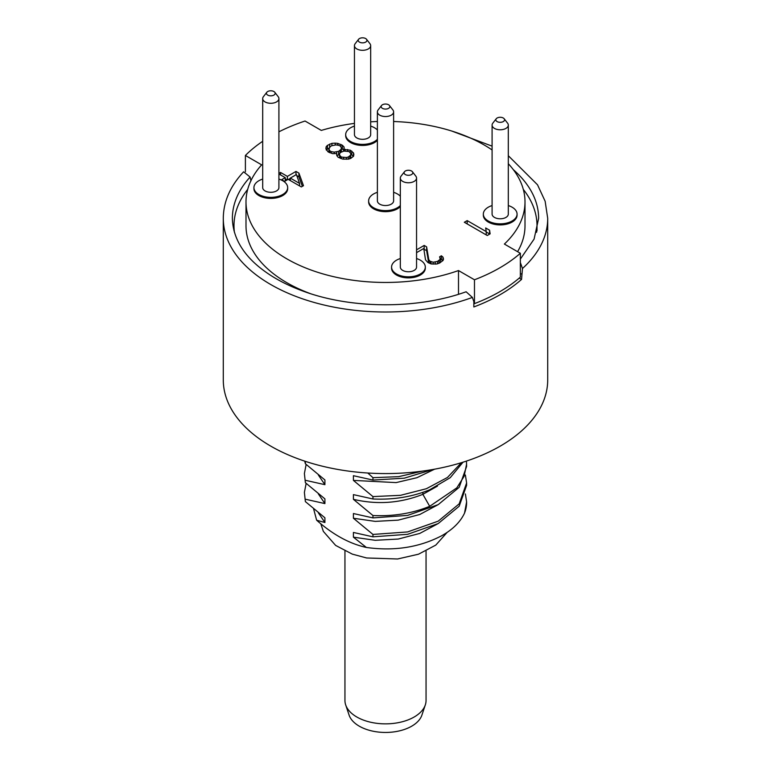 <?xml version="1.0" encoding="UTF-8"?>
<svg xmlns="http://www.w3.org/2000/svg" width="771" height="771" viewBox="0 0 771 771"><rect width="100%" height="100%" fill="white"/><g stroke="black" fill="none" stroke-linecap="round" stroke-linejoin="round"><path stroke-width="1.16" d="M522.478 268.51A162.209 93.657 180 0 0 547.709 218.338L547.709 379.93A162.209 93.657 180 0 1 447.575 466.445A162.209 93.657 180 0 1 270.794 446.149A162.209 93.657 0 0 1 223.291 379.93L223.291 218.338A162.209 93.657 180 0 0 270.794 284.566A162.209 93.657 180 0 0 472.392 297.423L473.837 301.654L473.837 306.954A162.209 93.657 0 0 0 521.553 279.41L522.478 268.51L520.358 262.554M250.941 180.954L250.103 177.041L243.607 171.808C230.192 186.216 223.417 201.723 223.291 218.338M472.392 297.423L466.118 291.766C417.178 309.47 350.41 309.065 302.145 290.773C287.197 285.231 274.351 278.466 263.624 270.486C246.103 257.62 232.861 240.109 232.37 218.338A153.13 88.405 180 0 1 250.103 177.041M520.358 273.416L521.553 274.11M519.249 278.08L521.553 279.41M536.577 232.341A151.511 87.47 0 0 0 537.011 225.758A151.511 87.47 0 0 0 523.316 189.415M247.684 189.415A151.511 87.47 0 0 0 233.989 225.758A151.511 87.47 0 0 0 234.423 232.341M245.4 171.74L245.4 155.463A161.563 93.281 0 0 1 262.689 141.305M354.448 123.399A139.503 80.541 180 0 0 321.295 130.415L305.046 121.028A161.563 93.281 0 0 0 278.909 131.822M508.311 163.712A139.503 80.541 180 0 1 525.003 201.915A139.503 80.541 180 0 1 504.379 244.06L520.358 253.283L520.358 277.126A161.563 93.281 180 0 1 474.473 303.62L473.837 303.244M310.106 293.52A139.503 80.541 180 0 1 245.997 225.758L245.997 201.915A139.503 80.541 180 0 0 317.392 272.202A139.503 80.541 180 0 0 458.494 270.554L474.473 279.777A161.563 93.281 0 0 0 520.358 253.283M245.997 201.915A139.503 80.541 180 0 1 261.648 164.849L245.4 155.463M370.668 121.828A139.503 80.541 180 0 1 377.385 121.51M393.615 121.51A139.503 80.541 180 0 1 492.091 149.959M483.33 214.107A16.866 9.744 180 0 0 488.274 220.988A16.866 9.744 0 0 0 506.663 223.098A16.866 9.744 0 0 0 517.071 214.107L517.071 215.167A16.866 9.744 180 0 1 506.663 224.159A16.866 9.744 180 0 1 488.274 222.048A16.866 9.744 180 0 1 483.33 215.167L483.33 214.107A16.866 9.744 180 0 1 492.091 205.558M377.385 140.341A16.866 9.744 180 0 1 350.632 142.577A16.866 9.744 180 0 1 345.687 135.696L345.687 134.636A16.866 9.744 180 0 1 354.448 126.097M391.572 267.084A16.866 9.744 180 0 0 396.506 273.965A16.866 9.744 0 0 0 414.894 276.076A16.866 9.744 0 0 0 425.313 267.084L425.313 268.144A16.866 9.744 180 0 1 414.894 277.136A16.866 9.744 180 0 1 396.506 275.025A16.866 9.744 180 0 1 391.572 268.144L391.572 267.084A16.866 9.744 180 0 1 400.332 258.536M253.929 187.613A16.866 9.744 180 0 0 258.873 194.494A16.866 9.744 0 0 0 277.252 196.615A16.866 9.744 0 0 0 287.67 187.613L287.67 188.673A16.866 9.744 180 0 1 277.252 197.665A16.866 9.744 180 0 1 258.873 195.555A16.866 9.744 180 0 1 253.929 188.673L253.929 187.613A16.866 9.744 180 0 1 262.689 179.074M464.315 222.26L487.253 235.502L490.125 233.844L489.575 230.221L485.672 227.965L486.222 231.589L467.187 220.602L464.315 222.26M416.552 252.657L423.751 248.503L425.525 259.875L427.866 262.468L431.153 263.952L436.955 263.99L439.586 263.027L443.046 260.473L443.498 259.075L442.978 257.129L441.388 255.789L439.595 256.83L440.241 259.268L437.504 261.417L433.177 262.227L430.016 261.224L428.782 259.682L426.614 246.845L424.175 245.438L416.552 249.843M343.876 149.41L344.078 147.039L342.353 145.218L337.737 143.377L335.192 143.155L331.935 143.339L327.502 145.334L326.2 146.654L325.873 148.533L327.983 151.82L332.609 153.66L336.715 153.545L336.869 155.713L338.103 157.255L342.729 159.096L348.521 159.125L350.805 158.373L353.542 156.234L353.87 154.354L353.484 152.88L350.294 150.22L343.876 149.41L343.876 151.087M278.909 173.986L285.231 177.629L281.646 179.701L284.576 181.397L288.161 179.325L301.336 186.929L303.485 185.695L298.917 173.118L295.987 171.422L287.381 176.395L280.548 172.444L278.909 173.388M400.332 205.5A16.866 9.744 0 0 1 373.569 207.746A16.866 9.744 180 0 1 368.634 200.855L368.634 201.915A16.866 9.744 0 0 0 373.569 208.806A16.866 9.744 0 0 0 400.332 206.561M525.003 201.915L525.003 225.758A139.503 80.541 180 0 1 517.582 251.683M474.473 279.777L474.473 303.62M458.494 270.554L458.494 294.281M305.374 501.603L304.391 492.438L305.374 501.603L324.909 517.794L324.909 522.507L316.64 520.223L313.633 508.956M305.374 482.685L304.391 473.519L305.374 482.685L324.909 498.876L324.909 503.588L305.374 499.223M304.757 461.154L305.374 463.756L324.909 479.957L324.909 484.67L305.374 480.294M305.374 463.756L305.364 461.357M465.395 493.951L466.609 501.902L464.518 513.139C460.354 521.996 452.712 529.552 441.59 535.806C419.183 547.429 394.106 551.313 366.379 547.458L353.407 537.165L353.407 532.453L372.952 536.828L372.952 534.438L353.407 518.247L353.407 513.534L372.952 517.9L372.952 515.52L353.407 499.329L353.407 494.616L372.952 498.982L372.952 496.601L353.407 480.4L353.407 475.697L372.952 480.063L372.952 477.673L367.806 473.018M366.379 547.458C349.552 543.767 332.976 534.688 316.64 520.223M318.356 512.84L324.909 522.507M465.395 475.032L466.609 482.983L459.169 503.868L438.227 521.157L407.618 531.932L372.952 534.438M353.407 537.165L375.236 540.307L398.212 539.054L419.752 533.436L437.456 523.962M464.518 513.139A81.109 46.829 0 0 0 466.609 502.586A81.109 46.829 0 0 0 466.609 502.249M426.055 551.014L426.055 700.444A40.555 23.409 180 0 1 425.322 704.887A40.555 23.409 180 0 1 393.412 723.41A40.555 23.409 0 0 1 345.678 704.887A40.555 23.409 0 0 1 344.945 700.444L344.945 551.014M425.322 704.887L421.901 715.102A37.075 21.405 180 0 1 385.5 732.45A37.075 21.405 180 0 1 349.099 715.102L345.678 704.887M372.952 536.828L407.618 534.313L438.227 523.548L459.169 506.248L466.609 485.364L466.609 482.983M353.407 518.247L375.236 521.389L398.212 520.136L419.752 514.508L437.456 505.034M372.952 517.9L407.618 515.394L438.227 504.62L459.169 487.33L466.609 466.445L466.465 461.077M372.952 515.52C393.364 516.483 412.273 513.419 429.698 506.316L456.789 487.889L464.113 476.333L466.609 464.055M353.407 499.329C377.125 504.918 400.274 503.251 422.865 494.327L437.456 486.115M372.952 498.982C393.364 499.945 412.273 496.881 429.698 489.778L450.245 477.673L463.024 462.195M461.424 462.687L447.479 477.451L426.363 488.727L400.525 495.319L372.952 496.601M353.407 480.4L396.121 482.598L416.957 477.692L434.584 469.192M372.952 480.063L404.245 478.184L432.753 469.52M422.894 471.052L398.578 476.671L372.952 477.673M318.356 475.003L324.909 484.67M304.391 473.519L306.145 464.47M318.356 493.922L324.909 503.588M304.391 492.438L306.145 483.398M467.187 220.602L467.187 223.918M486.222 231.589L486.222 234.904M489.575 230.221L489.575 233.931L486.222 231.994M426.614 246.845L426.614 250.556L423.877 249.322M424.175 245.438L424.175 249.149M428.782 259.682L428.782 262.998M428.705 262.959L426.614 250.556M430.016 261.224L430.016 263.499M430.999 261.793L430.999 263.894M433.177 262.227L433.177 264.135M435.23 262.169L435.23 264.174M437.504 261.417L437.504 263.788M438.94 260.588L438.94 263.268M440.241 259.268L440.241 262.651M440.347 258.083L440.27 262.632M441.388 255.789L441.388 259.499L440.347 260.106M442.978 257.129L442.978 260.521M442.795 260.675L441.388 259.499M345.08 149.275L345.08 151.087M347.625 149.507L347.625 151.261M350.294 150.22L350.294 152.648M351.759 151.058L351.759 154.769L350.728 154.171M353.484 152.88L353.484 156.291M353.34 156.436L351.759 154.769M336.715 153.545L336.715 155.106M326.2 146.654L326.2 149.767M327.502 145.334L327.502 149.044L326.403 150.152M329.66 144.09L329.66 147.3M329.227 148.051L327.502 149.044M331.935 143.339L331.935 145.652M335.192 143.155L335.192 144.996M337.737 143.377L337.737 145.179M340.888 144.37L340.888 146.904M342.353 145.218L342.353 148.928L341.437 148.398M344.078 147.039L344.078 148.803M343.876 150.538L342.353 148.928M339.606 154.46L336.821 155.54M341.437 148.003L340.984 149.391L338.604 151.328L334.267 152.138L331.241 151.636L329.776 150.788L328.899 149.044L330.306 146.538L331.742 145.709L336.069 144.9L339.095 145.411L340.56 146.249L341.437 148.003L341.341 152.003M346.439 157.515L341.36 157.062L339.635 155.241L339.606 157.274L339.606 153.564L340.551 152.456L343.914 151.087L348.993 151.53L350.709 153.352L350.747 155.029L348.367 156.966L346.439 157.515L346.439 159.25M340.984 149.391L340.984 152.215M340.04 150.499L340.04 153.063M338.604 151.328L338.604 155.038M336.676 151.877L336.676 153.554M334.267 152.138L334.267 153.67M331.241 151.636L331.241 153.236M329.776 150.788L329.776 152.774M328.899 149.044L328.899 152.35M348.367 156.966L348.367 159.134M339.635 155.241L339.606 153.564M343.548 157.496L343.548 159.163M341.36 157.062L341.36 158.662M340.387 156.503L340.387 158.354M350.747 155.029L350.747 158.392M349.793 156.137L349.793 158.71M302.377 186.331L298.917 176.829L296.768 175.586M298.917 173.118L298.917 176.829M285.231 177.629L285.231 181.012M280.548 172.444L280.548 174.93M287.381 176.395L287.381 179.768M287.101 179.932L285.231 178.862M295.987 171.422L295.987 174.805M290.31 178.409L288.441 179.489M299.582 183.44L290.31 178.082L296.401 174.564L299.582 183.44L299.582 185.917M290.31 178.082L290.31 180.568M400.332 196.21A16.866 9.744 0 0 0 397.431 193.974A16.866 9.744 180 0 0 393.615 192.316M368.634 200.855A16.866 9.744 180 0 1 377.385 192.316M393.615 111.853L393.615 200.855A8.115 4.684 0 0 1 388.603 205.182A8.115 4.684 0 0 1 379.766 204.17A8.115 4.684 180 0 1 377.385 200.855L377.385 111.853A8.115 4.684 180 0 1 378.098 109.945L381.52 105.531A4.366 2.515 180 0 1 388.584 104.769A4.366 2.515 0 0 1 389.48 105.531L392.902 109.945A8.115 4.684 0 0 1 393.615 111.853A8.115 4.684 0 0 1 388.603 116.18A8.115 4.684 0 0 1 379.766 115.168A8.115 4.684 180 0 1 377.385 111.853M381.52 105.531A4.366 2.515 180 0 0 382.416 108.335A4.366 2.515 0 0 0 387.977 108.634A4.366 2.515 0 0 0 389.48 105.531M345.687 134.636A16.866 9.744 180 0 0 350.632 141.517A16.866 9.744 0 0 0 377.385 139.281M377.385 129.991A16.866 9.744 0 0 0 374.494 127.745A16.866 9.744 180 0 0 370.668 126.097M370.668 45.634L370.668 134.636A8.115 4.684 0 0 1 365.666 138.963A8.115 4.684 0 0 1 356.828 137.942A8.115 4.684 180 0 1 354.448 134.636L354.448 45.634A8.115 4.684 180 0 1 355.161 43.716L358.582 39.302A4.366 2.515 180 0 1 365.647 38.55A4.366 2.515 0 0 1 366.543 39.302L369.964 43.716A8.115 4.684 0 0 1 370.668 45.634A8.115 4.684 0 0 1 365.666 49.951A8.115 4.684 0 0 1 356.828 48.939A8.115 4.684 180 0 1 354.448 45.634M358.582 39.302A4.366 2.515 180 0 0 359.479 42.116A4.366 2.515 0 0 0 365.04 42.405A4.366 2.515 0 0 0 366.543 39.302M287.67 187.613A16.866 9.744 0 0 0 282.726 180.722A16.866 9.744 180 0 0 278.909 179.074M278.909 98.611L278.909 187.613A8.115 4.684 0 0 1 273.898 191.94A8.115 4.684 0 0 1 265.06 190.919A8.115 4.684 180 0 1 262.689 187.613L262.689 98.611A8.115 4.684 180 0 1 263.393 96.693L266.814 92.279A4.366 2.515 180 0 1 273.888 91.527A4.366 2.515 0 0 1 274.784 92.279L278.206 96.693A8.115 4.684 0 0 1 278.909 98.611A8.115 4.684 0 0 1 273.898 102.928A8.115 4.684 0 0 1 265.06 101.917A8.115 4.684 180 0 1 262.689 98.611M266.814 92.279A4.366 2.515 180 0 0 267.71 95.093A4.366 2.515 0 0 0 273.271 95.382A4.366 2.515 0 0 0 274.784 92.279M425.313 267.084A16.866 9.744 0 0 0 420.368 260.193A16.866 9.744 180 0 0 416.552 258.536M416.552 178.072L416.552 267.084A8.115 4.684 0 0 1 411.541 271.411A8.115 4.684 0 0 1 402.703 270.39A8.115 4.684 180 0 1 400.332 267.084L400.332 178.072A8.115 4.684 180 0 1 401.036 176.164L404.457 171.75A4.366 2.515 180 0 1 411.521 170.998A4.366 2.515 0 0 1 412.427 171.75L415.839 176.164A8.115 4.684 0 0 1 416.552 178.072A8.115 4.684 0 0 1 411.541 182.399A8.115 4.684 0 0 1 402.703 181.387A8.115 4.684 180 0 1 400.332 178.072M404.457 171.75A4.366 2.515 180 0 0 405.353 174.564A4.366 2.515 0 0 0 410.914 174.853A4.366 2.515 0 0 0 412.427 171.75M517.071 214.107A16.866 9.744 0 0 0 512.127 207.216A16.866 9.744 180 0 0 508.311 205.558M508.311 125.095L508.311 214.107A8.115 4.684 0 0 1 503.309 218.434A8.115 4.684 0 0 1 494.471 217.412A8.115 4.684 180 0 1 492.091 214.107L492.091 125.095A8.115 4.684 180 0 1 492.794 123.187L496.216 118.773A4.366 2.515 180 0 1 503.29 118.021A4.366 2.515 0 0 1 504.186 118.773L507.607 123.187A8.115 4.684 0 0 1 508.311 125.095A8.115 4.684 0 0 1 503.309 129.422A8.115 4.684 0 0 1 494.471 128.41A8.115 4.684 180 0 1 492.091 125.095M496.216 118.773A4.366 2.515 180 0 0 497.112 121.587A4.366 2.515 0 0 0 502.673 121.876A4.366 2.515 0 0 0 504.186 118.773M513.332 169.668A153.13 88.405 180 0 1 538.63 218.338L534.091 239.077L520.358 259.095M429.698 506.316L422.865 494.327L422.865 492.37M547.709 218.338L545.145 201.27L537.522 184.799L508.311 155.713M492.091 146.143L451.748 131.041M537.011 230.799L537.011 225.758M233.989 230.799L233.989 225.758M466.609 502.586L466.609 501.902M320.755 523.702L323.357 531.402L335.636 545.415L352.308 554.127L366.62 557.973L397.595 558.985L418.508 554.195L435.788 545.097L447.113 532.414"/></g></svg>
